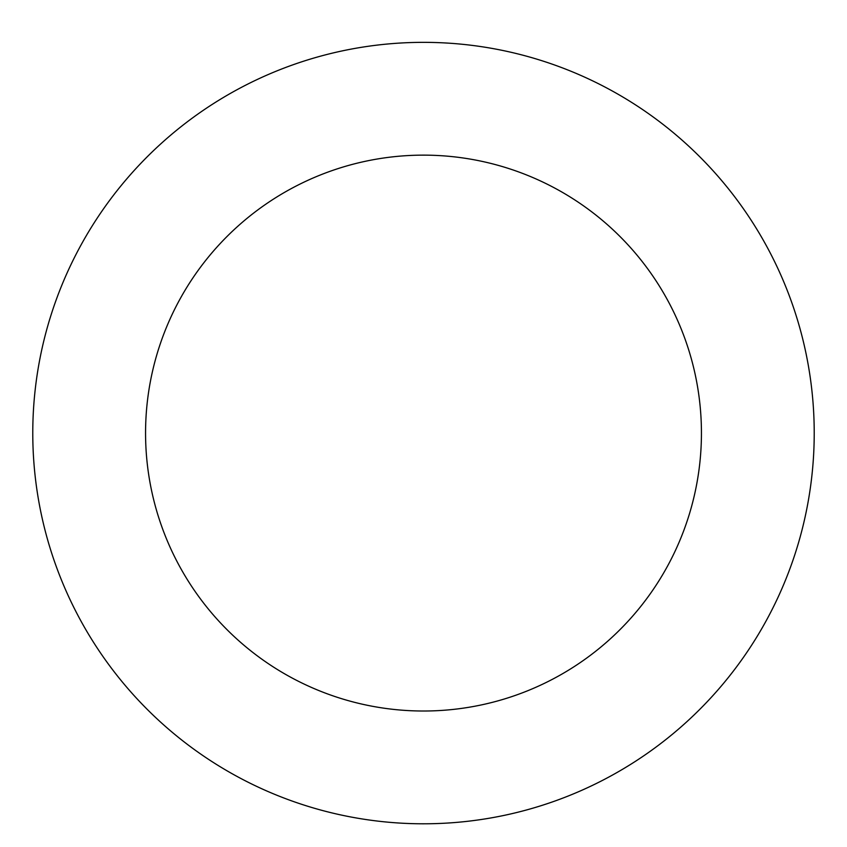 <?xml version="1.0" encoding="UTF-8"?>
<svg xmlns="http://www.w3.org/2000/svg" width="847" height="847" viewBox="0 0 847 847"><rect width="100%" height="100%" fill="white"/><g stroke="black" fill="none" stroke-linecap="round" stroke-linejoin="round"><path stroke-width="1.27" d="M544.335 61.503A390.732 390.732 0 0 0 41.291 514.214A390.732 390.732 0 0 0 684.874 723.507A390.732 390.732 0 0 0 544.335 61.503M509.449 168.765A277.932 277.932 0 0 0 151.624 490.794A277.932 277.932 0 0 0 609.417 639.676A277.932 277.932 0 0 0 509.449 168.765"/></g></svg>
